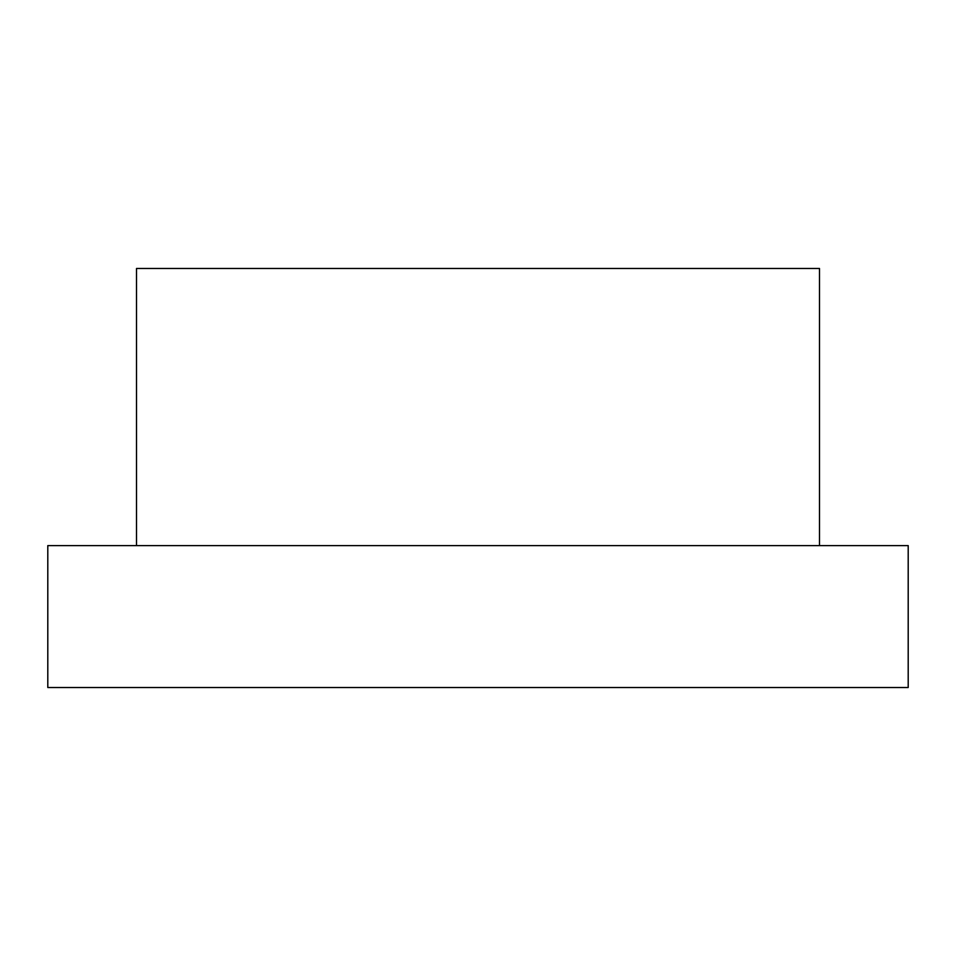 <?xml version="1.0" encoding="UTF-8"?>
<svg xmlns="http://www.w3.org/2000/svg" width="956" height="956" viewBox="0 0 956 956"><rect width="100%" height="100%" fill="white"/><g stroke="black" fill="none" stroke-linecap="round" stroke-linejoin="round"><path stroke-width="0.72" stroke-dasharray="4.78 3.58" d="M136.505 545.601L136.505 268.481L819.495 268.481L136.505 268.481L819.495 268.481L819.495 545.601L819.495 268.481L819.495 545.601L136.505 545.601L136.505 268.481L136.505 545.601L819.495 545.601M47.8 545.601L908.2 545.601L908.2 687.519L47.8 687.519L47.8 545.601"/><path stroke-width="1.43" d="M136.505 545.601L136.505 268.481L819.495 268.481L819.495 545.601M908.2 545.601L47.8 545.601L47.8 687.519L908.2 687.519L908.2 545.601"/></g></svg>
